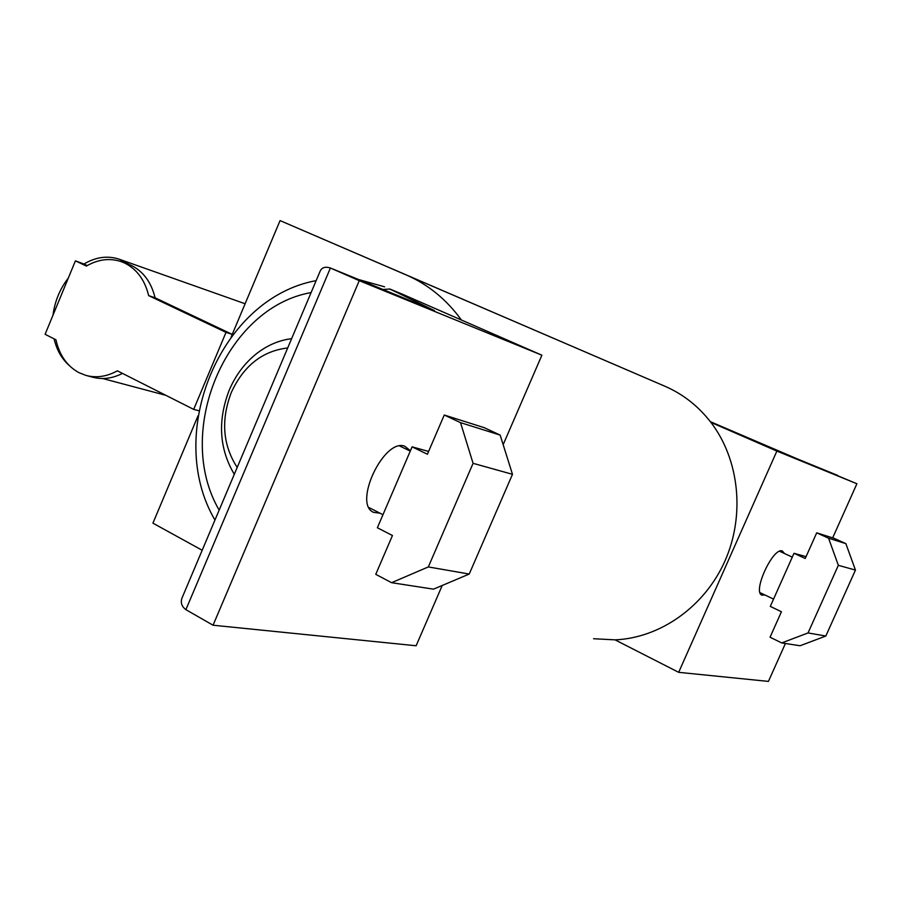 <?xml version="1.0" encoding="UTF-8"?>
<svg xmlns="http://www.w3.org/2000/svg" width="902" height="902" viewBox="0 0 902 902"><rect width="100%" height="100%" fill="white"/><g stroke="black" fill="none" stroke-linecap="round" stroke-linejoin="round"><path stroke-width="1.35" d="M124.544 263.001C136.766 269.033 144.805 279.913 148.672 295.63L226.019 332.364L193.682 409.384L117.373 370.823C106.808 376.63 96.356 378.163 86.006 375.424L79.038 372.706C67.131 366.223 59.431 355.241 55.935 339.783L45.1 334.304L75.418 260.847L86.4 266.067C98.138 259.269 109.796 257.803 121.375 261.693L124.544 263.001M121.375 261.693L131.016 265.278C143.204 271.299 151.232 282.134 155.088 297.784L148.672 295.63M122.48 373.405C112.389 378.524 102.445 379.787 92.635 377.183L86.761 375.627M234.283 474.317C219.186 448.655 217.506 420.58 229.255 390.092C235.659 375.108 244.87 362.863 256.89 353.381C267.612 345.116 279.18 340.223 291.617 338.678M237.192 467.45C222.738 445.058 220.776 420.073 231.295 392.494C243.619 365.784 262.426 350.934 287.693 347.958M390.059 289.271L401.83 293.962L389.822 289.012L382.955 289.486M380.092 513.227L373.608 512.347C352.783 504.139 383.688 438.203 404.648 446.163L410.433 450.707M764.986 595.004L761.908 595.128C752.245 592.005 772.991 547.029 782.293 550.964L784.582 553.557M593.561 638.729L615.063 639.856C660.208 637.962 704.62 606.742 724.96 560.976C745.266 515.2 739.302 459.445 710.911 422.384L776.87 451.09L856.9 483.754L797.345 458.904M615.063 639.856L678.676 672.328L776.87 451.09M781.73 642.923L808.034 632.945L838.353 565.317L855.446 570.087L845.851 543.635L834.203 538.37L816.705 532.834L805.238 558.485L793.997 553.298L770.297 606.403L781.436 611.748L770.049 637.229L781.73 642.923L800.074 645.753L825.826 636.034L855.446 570.087M838.353 565.317L828.577 538.212L845.851 543.635M828.577 538.212L816.705 532.834M808.034 632.945L825.826 636.034M793.997 553.298L806.061 556.658M678.676 672.328L768.436 681.405L785.405 643.498M832.67 537.885L856.9 483.754M797.391 458.926L837.654 475.388M401.83 293.962L541.888 355.196L503.158 444.675M442.228 585.466L416.126 645.764L213.052 625.221L185.891 609.662L330.403 268.007L359.255 280.669L213.052 625.221M444.258 415.021L484.295 427.695L500.148 435.091L512.483 474.317L469.232 574.044L428.326 566.93L391.581 582.692L375.762 574.337L392.449 535.506L377.363 527.76L412.101 446.84L427.401 454.225L444.258 415.021L460.516 422.643L473.076 463.324L428.326 566.93M469.232 574.044L433.501 589.164L391.581 582.692M500.148 435.091L460.516 422.643M512.483 474.317L473.076 463.324M428.597 451.44L412.101 446.84M541.888 355.196L359.255 280.669M389.822 289.012L433.727 310.243M182.892 595.929L182.373 597.147C180.208 602.051 181.381 606.223 185.891 609.662M319.545 272.607L319.962 271.615C321.552 267.623 324.945 266.383 330.132 267.894L434.437 310.536M710.911 422.384C698.351 406.159 683.051 394.129 665.011 386.281L280.06 220.595L231.25 336.75M461.429 320.018C446.445 299.441 428.089 284.434 406.374 275.009L280.06 220.595M198.023 415.833L152.923 523.16L202.195 550.265M129.212 264.489L119.594 259.336C107.778 255.367 95.894 256.935 83.954 264.027L87.223 265.583M54.075 338.836C56.702 349.965 61.764 358.872 69.262 365.547M68.315 278.064C59.927 288.865 54.808 301.245 52.981 315.215M155.088 297.784L232.242 334.394L226.019 332.364M75.418 260.847L83.954 264.027M198.891 410.748L193.682 409.384M797.515 458.983L710.359 421.674L797.447 458.949M311.1 292.586C225.703 307.356 173.59 432.408 219.163 510.104M406.374 275.009L665.011 386.281M399.699 445.994L410.263 451.113M760.048 592.659L773.555 599.097M779.621 551.269L792.294 557.132M369.065 507.623L382.967 514.692M434.099 310.401L330.132 267.894M182.373 597.147L319.962 271.615M384.568 286.825L358.579 279.519M316.14 280.646C220.235 298.032 164.254 434.087 214.958 520.037M165.878 395.335L102.693 378.524M245.118 303.76L119.594 259.336"/></g></svg>
